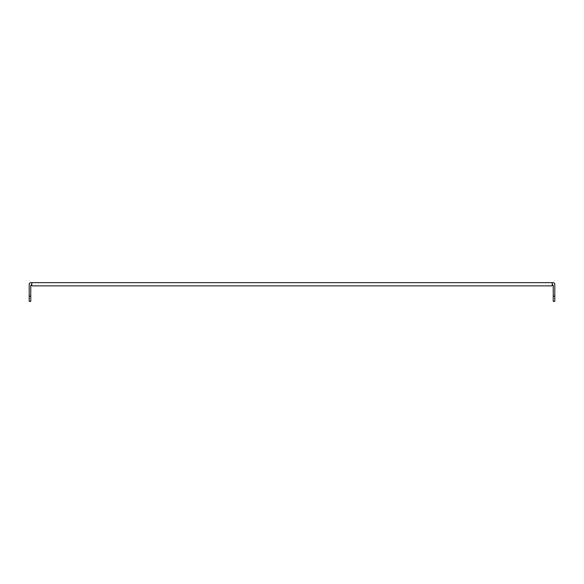 <?xml version="1.0" encoding="UTF-8"?>
<svg xmlns="http://www.w3.org/2000/svg" width="584" height="584" viewBox="0 0 584 584"><rect width="100%" height="100%" fill="white"/><g stroke="black" fill="none" stroke-linecap="round" stroke-linejoin="round"><path stroke-width="0.88" d="M552.201 284.211L553.245 285.35L553.245 296.154L554.8 296.154L554.8 283.751L553.698 282.649L552.201 282.649L552.201 285.868L31.799 285.868L31.799 282.649L30.302 282.649L29.2 283.751L29.2 296.154L30.755 296.154L30.755 285.35L31.799 284.211M31.799 282.649L552.201 282.649M554.8 296.154L554.8 301.351L553.245 301.351L553.245 296.154M30.755 296.154L30.755 301.351L29.2 301.351L29.2 296.154"/></g></svg>
